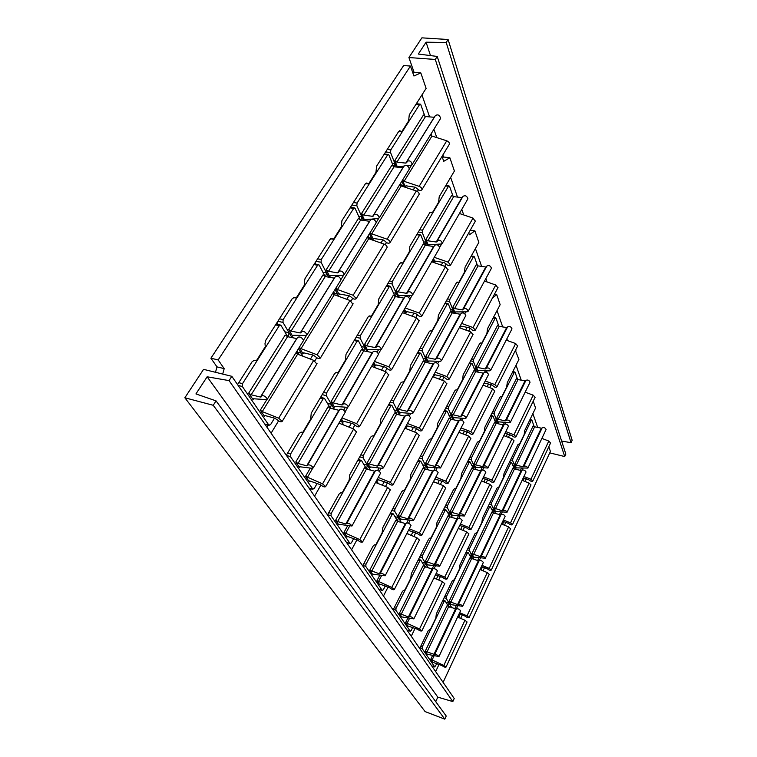 <?xml version="1.0" encoding="UTF-8"?>
<svg xmlns="http://www.w3.org/2000/svg" width="757" height="757" viewBox="0 0 757 757"><rect width="100%" height="100%" fill="white"/><g stroke="black" fill="none" stroke-linecap="round" stroke-linejoin="round"><path stroke-width="1.14" d="M237.547 384.603L252.176 361.619L254.248 360.351L256.396 360.729L265.262 346.763L265.007 343.441L265.792 340.224L292.287 298.608L294.208 297.52L296.167 298.069L304.484 284.963L304.295 281.661L305.052 278.548L329.92 239.486L331.698 238.559L333.496 239.25L341.312 226.939L341.918 220.647L365.3 183.913L366.946 183.118L368.612 183.942L375.964 172.35L376.589 166.171L398.617 131.567L400.075 130.857L401.683 131.832L408.619 120.893L409.272 114.837L426.106 88.38L420.816 72.918L413.937 76.003L410.455 66.058L218.167 359.944L224.186 368.631L222.7 374.072M366.946 183.118L366.369 183.043L366.946 183.118M408.922 57.532L435.284 59.462L437.224 56.444L418.328 54.04L426.077 42.193L446.195 42.477L448.097 39.515L421.886 37.85L408.922 57.532L414.088 72.379L412.858 72.927M410.455 66.058L403.651 65.537L210.91 358.203L216.985 366.88L215.499 372.293M231.831 376.324L203.567 369.35L184.85 397.775L425.122 711.599L444.794 719.15L446.223 716.027L216.067 400.888L195.931 393.924L207.144 376.787L229.078 380.62L231.831 376.324L454.228 698.503L452.828 701.578L229.078 380.62M516.028 365.215L521.261 380.241M407.796 630.363L407.55 630.874M497.027 310.616L502.714 326.958M506.849 338.843L507.455 340.574M380.023 589.712L379.645 590.451M532.881 413.615L537.716 427.506M450.642 177.384L457.512 197.113M461.789 209.405L463.719 214.95M311.297 488.804L310.474 490.243M421.942 94.928L429.588 116.89M433.903 129.286L436.798 137.613M442.864 155.024L443.545 157.002L442.448 157.636M268.092 425.112L266.88 427.099M475.424 248.551L481.651 266.445M485.862 278.557L487.054 281.964M348.173 543.015L347.614 544.056M286.326 455.269L299.214 433.477L301.021 432.152L302.857 432.313L310.692 419.037L311.231 413.142L334.679 373.494L336.363 372.33L338.057 372.643L345.438 360.124L346.015 354.323L368.129 316.918L369.7 315.906L371.261 316.35L378.235 304.532L378.831 298.826L399.734 263.474L401.201 262.594L402.639 263.152L409.234 251.977L409.859 246.366L429.635 212.906L430.998 212.14L432.342 212.812L438.587 202.214L439.221 196.697L454.408 171.025L449.857 157.749L443.734 161.317L442.022 156.406M418.356 189.846L417.362 191.474M386.458 242.552L385.199 244.634M352.648 298.428L351.087 301.012M316.748 357.758L314.846 360.909M278.548 420.892L271.091 433.203M371.261 316.35L369.113 315.953M308.884 487.953L312.726 489.079L290.414 456.556L290.612 453.982L323.069 398.93L324.573 398.551L329.759 407.247L330.639 407.304L331.452 404.361L326.286 395.637L326.504 393.101L357.105 341.208L358.496 340.943L363.19 349.999L363.937 350.236L364.779 347.264L360.124 338.199L360.351 335.701L389.249 286.695L390.546 286.543L395.078 296.545M361.392 346.526L364.779 347.264L366.975 351.522M373.173 363.568L374.015 365.196L372.453 364.827L374.015 365.196L375.34 367.77M381.547 370.135L383.525 366.662M374.431 361.382L388.814 366.823L391.624 369.662C390.48 370.637 388.861 370.145 386.77 368.167L384.916 366.994L376.456 365.006L375.5 365.726L373.826 362.442M364.562 344.397L366.643 345.835L375.141 347.567L376.153 347.255L376.125 346.536C378.32 345.627 380.09 346.507 381.443 349.176L380.326 349.781L368.157 349.497L367.599 350.311L364.562 344.397L393.337 295.192L395.353 296.612L404.124 298.126M376.324 346.204L404.787 296.971C407.02 295.93 408.752 296.791 409.982 299.535L409.783 299.895M402.45 312.641L416.568 317.789L419.075 320.977M363.937 350.236L364.316 350.974M371.81 365.943L371.999 366.502M363.19 349.999L363.615 350.822M355.288 339.978L354.919 339.268M327.44 403.358L331.452 404.361L334.329 409.234M340.716 420.031L341.644 421.592L339.997 421.289M349.119 427.166L351.333 423.267M343.659 424.999L341.644 421.592M341.956 417.873L356.642 423.674L359.603 426.465C358.506 427.317 356.859 426.778 354.664 424.828L352.743 423.636L344.17 421.365L343.262 421.99L341.407 418.839M331.169 401.494L333.335 402.932L341.927 404.976L342.93 404.73L342.864 404.058C345.012 403.311 346.829 404.219 348.334 406.793L347.236 407.294L335.039 406.443L334.528 407.181L331.169 401.494L361.628 349.412L363.72 350.851L372.586 352.648M343.035 403.755L373.21 351.589C375.396 350.69 377.175 351.579 378.538 354.238L378.349 354.569M371.583 366.341L385.985 371.819L388.644 374.952M329.645 407.058L331.367 408.515M339.316 422.472L339.638 423.4M329.759 407.247L330.374 408.278M321.905 397.671L321.138 396.394M312.726 489.079L314.221 488.52L317.259 483.193M305.563 476.323L322.567 483.874L325.69 486.609C324.658 487.338 322.984 486.742 320.665 484.821L310.001 481.017L309.13 481.537L305.563 476.323L310.323 468.063M295.779 462.016L298.021 463.464L306.717 465.839L307.692 465.669L307.588 465.053C309.679 464.486 311.553 465.432 313.209 467.883L312.158 468.29L299.952 466.785L299.488 467.438L295.779 462.016L328.065 406.802L330.232 408.25L339.212 410.37M307.739 464.779L339.77 409.405C341.909 408.676 343.735 409.594 345.249 412.158L345.078 412.451M338.937 423.125L353.651 428.964L356.471 432.01M394.776 295.892L395.409 296.299L396.29 293.309L393.356 292.76M403.878 310.152L404.635 311.837L403.159 311.411M405.497 313.748L404.635 311.837L403.084 311.534M424.876 245.183L420.854 235.086L419.652 235.134L392.315 281.49L392.069 283.951L397.983 297.075M412.224 316.199L413.975 313.124M405.156 307.938L419.246 313.057L421.923 315.924C420.731 317.013 419.132 316.558 417.135 314.571L415.347 313.407L406.992 311.676L406.017 312.48L404.493 309.093M396.119 290.451L398.125 291.871L406.518 293.328L407.54 292.95L407.55 292.202C409.783 291.142 411.505 291.994 412.735 294.757L411.581 295.438L399.459 295.675L398.854 296.555L396.119 290.451L423.352 243.877L425.302 245.287L433.96 246.536M407.758 291.842L434.669 245.306C436.931 244.142 438.615 244.965 439.722 247.794L439.514 248.173M431.698 261.761L445.532 266.615L447.898 269.852M400.264 262.83L402.639 263.152M424.677 244.681L425.197 245.24L426.106 242.24L423.542 241.824M432.966 259.547L433.657 261.279L432.256 260.796M434.196 262.641L433.657 261.279L432.124 261.023M453.14 196.508L449.563 186.336L448.447 186.288L422.548 230.213L422.302 232.626L427.44 245.609M441.274 265.12L442.826 262.395M434.253 257.314L448.078 262.13L450.614 265.026C449.384 266.209 447.822 265.792 445.911 263.786L444.179 262.641L435.937 261.146L434.925 262.026L433.553 258.544M425.983 239.392L427.923 240.792L436.212 242.003L437.243 241.578L437.281 240.792C439.543 239.609 441.227 240.433 442.334 243.262L441.161 244.019L429.087 244.719L428.462 245.656L425.983 239.392L451.797 195.249L453.67 196.64L462.224 197.653M437.508 240.404L462.972 196.366C465.262 195.079 466.899 195.883 467.911 198.769L467.675 199.167M459.433 213.502L473.011 218.082L475.235 221.356M429.862 212.575L432.342 212.812M420.816 72.918L414.088 72.379M435.284 59.462L564.713 456.556L565.839 454.096L437.224 56.444M549.752 452.875L564.713 456.556M548.806 446.744L550.415 451.437L443.1 682.379M533.212 401.182L535.559 408.042L524.752 430.468L524.185 434.518L519.756 443.716L517.968 444.548L504.039 473.437L503.481 477.535L498.863 487.12L496.971 488.123L482.446 518.252L481.897 522.387L477.08 532.398L475.065 533.562L459.896 565.025L459.357 569.207L454.332 579.654L452.184 581.016L436.344 613.889L435.814 618.119L430.553 629.048L428.282 630.619L419.681 648.456M515.385 350.453L518.923 359.452L507.266 382.673L506.679 387.007L501.9 396.545L500.945 396.356L499.932 397.264L484.877 427.232L484.3 431.632L479.304 441.596L478.282 441.492L477.213 442.485L461.477 473.835L460.909 478.282L455.676 488.71L454.588 488.7L453.452 489.798L436.978 522.604L436.42 527.109L430.941 538.028L429.777 538.123L428.576 539.325L411.306 573.711L410.767 578.272L405.023 589.712L402.506 591.245L393.101 609.953M494.482 294.18L496.706 294.577L500.159 304.655L487.517 328.689L486.912 333.364L481.717 343.243L480.288 342.978M470.267 230.175L474.904 230.876L478.84 242.391L465.035 267.249L464.42 272.312L458.742 282.55L456.821 282.276M449.857 157.749L443.545 157.002M210.91 358.203L218.167 359.944M216.985 366.88L224.186 368.631M184.85 397.775L213.237 405.288L216.067 400.888M435.729 701.654L437.811 697.15L452.828 701.578M561.618 441.047L571.043 442.703L572.15 440.271L448.097 39.515M213.237 405.288L444.794 719.15M207.144 376.787L437.811 697.15M426.077 42.193L430.487 55.583M446.195 42.477L571.043 442.703M526.333 478.698L525.027 481.49M505.894 522.188L504.465 525.216M484.575 567.523L483.032 570.806M462.338 614.816L460.663 618.384M439.117 664.201L435.654 671.591M509.773 434.499L508.373 437.366M487.707 479.692L486.174 482.824M464.637 526.929L462.972 530.335M440.508 576.332L438.7 580.042M415.243 628.073L411.25 636.24M431.66 665.81L434.745 666.917L422.122 648.531L422.34 646.696L444.132 601.389L444.955 600.67L448.03 605.742L448.399 605.278L449.185 603.338L446.242 598.38L446.46 596.554L467.315 553.225L468.205 552.705L471.214 557.597L472.008 555.629L469.321 550.396L469.539 548.598L489.505 507.105L490.347 506.67L493.072 511.912L493.876 509.925L491.416 504.455L491.643 502.667L510.776 462.896L511.571 462.536L514.022 468.119L514.845 466.113L512.593 460.417L512.82 458.657L531.177 420.504L531.925 420.211L534.205 426.664M512.782 465.583L514.845 466.113L516.17 469.444M523.106 480.733L524.317 478.15M514.836 464.145L516.302 465.139L522.955 466.776L523.891 466.35C525.547 465.744 526.872 466.321 527.884 468.081L516.312 467.873L514.836 464.145L533.193 425.812L534.622 426.806L541.936 428.282M523.948 466.217L542.154 427.809C543.829 427.128 545.135 427.686 546.09 429.493L546.024 429.626M541.88 438.407L548.797 441.047L550.557 442.987M523.92 476.484L530.931 479.238L532.814 481.036C531.821 481.689 530.553 481.31 529.029 479.9L523.267 477.866M513.766 468.053L514.372 468.999M513.833 468.223L514.107 468.914M491.53 509.272L493.876 509.925L495.523 513.587M502.516 524.421L503.85 521.592M493.848 507.966L502.08 510.786L502.998 510.407C504.635 509.906 505.988 510.502 507.067 512.205L495.457 511.552L493.848 507.966L512.981 468.025L514.448 469.018L521.838 470.684M503.055 510.294L522.046 470.248C523.693 469.652 525.027 470.229 526.039 471.98L525.983 472.113M522.103 480.335L529.124 483.098L530.95 485.01M503.386 520.002L510.511 522.879L512.461 524.648C511.486 525.235 510.209 524.828 508.628 523.428L502.78 521.28M492.675 511.808L493.583 513.057M492.826 512.129L493.195 512.943M469.293 554.805L472.008 555.629L474.09 559.669M481.045 569.974L482.512 566.87M471.952 553.679L480.307 556.679L481.206 556.376C482.824 555.979 484.206 556.603 485.341 558.24L473.712 557.105L471.952 553.679L491.908 512.006L493.413 513.009L500.879 514.883M481.253 556.272L501.068 514.476C502.705 513.975 504.067 514.58 505.146 516.274L505.089 516.397M501.494 524.014L508.628 526.9L510.53 528.783M481.982 565.356L489.23 568.375L491.246 570.125C490.299 570.617 489.003 570.182 487.366 568.81L481.433 566.529M470.646 557.426L471.961 559.044M470.911 557.928L471.403 558.874M445.977 602.288L449.185 603.338L451.863 607.871M458.647 617.513L460.256 614.107M449.1 601.399L457.569 604.606L458.449 604.37C460.038 604.095 461.448 604.739 462.659 606.31L451.011 604.644L449.1 601.399L469.936 557.89L479.02 560.984M458.496 604.275L479.19 560.615C480.809 560.227 482.19 560.852 483.335 562.489L483.288 562.593M480.014 569.548L487.262 572.576L489.24 574.421M459.65 612.687L467.022 615.848L469.113 617.57C468.186 617.977 466.88 617.504 465.186 616.151L459.158 613.738M447.595 605.013L449.488 607.105M448.03 605.742L448.693 606.849M434.745 666.917L437.007 663.435M430.742 659.338L443.82 665.441L445.996 667.116C445.107 667.428 443.772 666.917 442.012 665.592L432.767 662.309L430.742 659.338L432.654 655.307M425.216 651.257L434.669 654.54C436.231 654.389 437.66 655.06 438.956 656.556L427.308 654.313L425.216 651.257L446.99 605.799L456.187 609.139M434.707 654.455L456.348 608.808C457.938 608.533 459.348 609.186 460.568 610.748L460.521 610.852M457.597 617.059L464.968 620.238L467.031 622.036M491.227 384.66L489.713 387.631M467.268 431.66L465.612 434.906M442.154 480.913L440.347 484.461M415.811 532.597L413.833 536.476M388.133 586.883L383.477 596.014M515.877 350.548L514.855 351.494M406.944 629.994L410.18 631.12L395.845 610.218L396.053 608.24L419.851 560.776L420.75 560.057L424.242 565.82L424.705 565.441L425.5 563.312L422.16 557.682L422.387 555.723L445.078 510.445L446.062 509.972L449.507 515.631L450.32 513.483L447.273 507.559L447.501 505.619L469.17 462.395L470.097 461.997L473.201 468.053L474.033 465.877L471.251 459.698L471.479 457.786L492.201 416.464L493.062 416.151L495.882 423.21M471.564 465.233L474.033 465.877L475.708 469.595M483.941 481.935L485.36 479.049M473.977 463.748L475.576 464.826L482.663 466.605L483.619 466.113C485.369 465.498 486.798 466.142 487.905 468.034L476.39 467.306L475.793 467.788L473.977 463.748L494.671 422.245L496.232 423.324L503.254 424.923L504.55 422.292M483.695 465.952L504.219 424.365C505.988 423.665 507.389 424.289 508.43 426.238L508.354 426.399M503.935 424.932L503.254 424.923L482.663 466.605M503.821 435.625L512.006 438.767L513.956 440.915M483.6 476.815L491.908 480.108L493.999 482.077C492.977 482.748 491.634 482.332 489.968 480.827L482.843 478.358M472.794 467.949L473.664 469.075M472.888 468.167L473.248 468.962M447.463 512.659L450.32 513.483L452.44 517.608M460.701 529.408L462.262 526.219M450.235 511.353L451.882 512.442L459.054 514.429L459.982 514.003C461.713 513.511 463.17 514.183 464.363 516L452.222 515.233L450.235 511.353L471.885 467.949L473.485 469.037L481.272 470.863M460.048 513.861L481.528 470.343C483.278 469.747 484.717 470.39 485.833 472.273L485.757 472.425M481.547 480.988L489.874 484.291L491.899 486.401M460.407 524.043L468.867 527.497L471.034 529.436C470.04 530.023 468.678 529.578 466.946 528.083L459.717 525.453M448.91 515.46L450.197 516.984M449.128 515.877L449.611 516.813M422.122 562.252L425.5 563.312L428.244 567.958M436.382 579.067L438.104 575.557M425.387 561.192L434.329 564.495L435.237 564.154C436.931 563.785 438.426 564.476 439.703 566.227L427.554 564.873L425.387 561.192L448.04 515.754L449.696 516.842L456.868 518.848L458.458 515.621M435.294 564.022L457.796 518.431C459.527 517.949 460.985 518.621 462.186 520.438L462.111 520.579M457.559 518.905L456.868 518.848L434.329 564.495M458.269 528.405L466.738 531.878L468.848 533.94M436.155 573.446L444.747 577.089L447.008 578.991C446.053 579.484 444.671 578.991 442.873 577.525L435.53 574.714M423.854 565.176L425.737 567.182M424.242 565.82L424.904 566.927M410.18 631.12L411.231 630.449L412.811 627.222M405.62 622.614L419.501 629.02L421.857 630.884C420.93 631.272 419.529 630.742 417.656 629.304L407.919 625.982L405.62 622.614L407.938 617.911M399.336 613.425L408.411 616.964L409.291 616.718C410.966 616.491 412.48 617.21 413.852 618.876L401.712 616.898L399.336 613.425L423.087 565.801L432.039 569.122L433.789 565.564M409.348 616.605L432.947 568.791C434.641 568.441 436.136 569.132 437.423 570.873L437.357 570.996M432.73 569.217L432.039 569.122L408.411 616.964M433.912 578.017L442.523 581.669L444.738 583.685M496.166 423.305L496.715 420.353L494.539 419.842M517.561 379.427L515.044 372.274L514.23 372.52L494.406 412.054L494.17 413.947L498.049 423.731M506.178 436.524L507.455 433.912M496.677 418.224L498.238 419.293L505.25 420.883L506.215 420.324C507.985 419.615 509.385 420.23 510.426 422.179L509.329 422.643L498.948 421.886L498.343 422.415L496.677 418.224L516.492 378.5L518.006 379.569L525.623 380.979M506.291 420.154L525.926 380.383C527.714 379.579 529.096 380.184 530.061 382.181L529.976 382.351M525.159 392.173L533.202 395.173L535.067 397.349M505.79 431.622L513.956 434.764L515.971 436.751C514.921 437.508 513.596 437.13 511.987 435.597L504.966 433.288M362.669 565.867L373.021 546.204L374.431 544.879L375.841 544.756L382.153 532.748L382.701 527.818L401.664 491.785L402.998 490.583L404.304 490.593L410.303 479.172L410.862 474.308L428.897 440.044L430.156 438.956L431.367 439.069L437.082 428.207L437.66 423.4L454.834 390.773L456.007 389.798L457.143 390.016L462.584 379.654L463.18 374.923L479.55 343.81L480.667 342.93L481.717 343.243M470.229 328.197L468.668 331.121M444.066 377.062L442.334 380.298M416.558 428.453L414.637 432.029M387.584 482.559L385.474 486.514M357.039 539.609L351.589 549.8M496.706 294.577L492.372 298.144M378.784 589.211L382.209 590.346L365.763 566.387L365.981 564.239L392.135 514.438L393.309 513.908L397.141 520.333L397.709 520.059L398.513 517.712L394.7 511.259L394.917 509.139L419.785 461.789L420.883 461.363L424.374 468.11L424.857 467.987L425.68 465.602L422.207 458.846L422.434 456.755L446.11 411.685L447.132 411.354L450.708 418.384L451.56 415.981L448.39 408.95L448.627 406.887L471.185 363.937L472.141 363.691L475.358 371.091L476.229 368.678L473.343 361.401L473.589 359.367L495.106 318.385L496.005 318.214L498.816 326.191M473.939 368.186L476.229 368.678L477.572 372.084M487.177 386.685L488.53 384.036M476.172 366.341L477.837 367.514L485.228 369.019L486.231 368.29C488.142 367.448 489.628 368.12 490.687 370.305L489.571 370.854L478.67 370.457L478.055 371.1L476.172 366.341L497.661 325.179L499.289 326.333L507.218 327.658M486.344 368.072L507.616 326.882C509.546 325.945 511.003 326.598 511.997 328.841L511.874 329.058M506.196 340.12L515.659 343.546L517.637 346.015M485.199 380.998L494.813 384.584L496.971 386.818C495.873 387.698 494.472 387.3 492.779 385.644L491.274 384.679L484.158 383.023M475.358 371.091L475.585 371.668M475.036 370.949L475.292 371.573M448.948 415.356L451.56 415.981L453.254 419.747M463.038 433.903L464.543 430.96M451.475 413.653L453.188 414.827L460.663 416.539L461.647 415.886C463.53 415.158 465.053 415.858 466.198 417.978L465.091 418.451L454.134 417.665L453.538 418.252L451.475 413.653L473.996 370.514L475.661 371.687L483.685 373.22M461.751 415.688L484.064 372.491C485.966 371.659 487.461 372.33 488.53 374.516L488.416 374.724M483.07 385.143L492.693 388.748L494.766 391.18M461.079 427.942L470.863 431.727L473.116 433.931C472.046 434.717 470.627 434.291 468.867 432.644L460.105 429.825M450.273 418.28L451.096 419.246M450.311 418.366L450.661 419.132M422.661 464.798L425.68 465.602L427.847 469.804M437.726 483.411L439.391 480.137M434.092 481.954L433.714 481.206M425.566 463.275L427.336 464.457L434.897 466.397L435.852 465.829C437.716 465.224 439.259 465.943 440.508 467.996L428.405 467.164L427.828 467.694L425.566 463.275L449.185 418.025L450.907 419.208L459.016 420.968M435.947 465.64L459.367 420.296C461.259 419.577 462.773 420.277 463.927 422.387L463.833 422.586M458.846 432.285L468.649 436.079L470.816 438.473M435.805 477.147L445.759 481.13L448.116 483.307C447.075 484.007 445.636 483.534 443.801 481.916L434.915 478.878M424.223 467.817L425.481 469.189M424.374 468.11L424.857 469.028M394.946 516.653L398.513 517.712L401.324 522.453M411.165 535.36L413.019 531.736M408.241 534.149L407.313 532.587M398.362 515.385L400.188 516.567L407.834 518.763L408.761 518.28C410.587 517.816 412.177 518.564 413.511 520.523L401.39 519.141L400.841 519.595L398.362 515.385L423.163 467.873L424.942 469.047L433.146 471.072M408.846 518.11L433.468 470.447C435.322 469.86 436.874 470.58 438.123 472.623L438.029 472.803M433.458 481.698L443.441 485.701L445.712 488.047M409.282 528.774L419.425 532.985L421.876 535.123C420.873 535.71 419.416 535.208 417.495 533.609L408.477 530.335M396.819 519.794L398.684 521.687M397.141 520.333L397.794 521.431M390.981 513.095L390.697 512.621M382.209 590.346L383.383 589.694L385.304 585.937M376.958 580.704L391.748 587.46L394.312 589.561C393.347 590.034 391.871 589.485 389.874 587.915L380.468 584.3L379.598 584.565L376.958 580.704L379.834 575.14M369.757 570.172L379.38 573.825L380.269 573.437C382.058 573.134 383.676 573.91 385.133 575.774L372.482 574.156L369.757 570.172L395.835 520.21L397.671 521.403L405.96 523.693M380.345 573.295L406.254 523.134C408.08 522.69 409.66 523.437 411.013 525.396L410.928 525.557M406.821 533.553L416.984 537.782L419.369 540.072M327.478 514.892L338.975 494.207L340.565 492.873L342.164 492.864L349.157 480.25L349.706 474.876L370.693 437.092L372.179 435.909L373.665 436.041L380.288 424.09L380.856 418.791L400.746 382.995L402.137 381.935L403.509 382.19L409.792 370.854L410.379 365.64L429.257 331.67L430.563 330.733L431.831 331.093L437.801 320.334L438.407 315.196L456.329 282.919L457.559 282.087L458.742 282.55M446.081 264.032L444.766 266.341M417.315 314.808L415.792 317.505M386.95 368.404L385.19 371.517M354.863 425.055L352.828 428.632M320.883 485.038L314.571 496.185M474.904 230.876L469.397 234.774L468.744 232.882M346.441 542.353L350.056 543.498L331.017 515.735L331.225 513.397L360.218 461.06L361.543 460.597L366.615 469.103M350.056 543.498L351.38 542.883L353.765 538.435M343.962 532.464L359.783 539.599L362.603 541.974C361.6 542.561 360.029 541.993 357.881 540.261L347.889 536.552L347.018 536.931L343.962 532.464L347.605 525.765M335.616 520.258L337.669 521.564L345.854 524.005L346.744 523.456C348.674 523.03 350.415 523.882 351.958 526.011L339.278 524.383L338.776 524.875L335.616 520.258L364.495 467.769L366.483 469.075L375.122 471.308M346.848 523.257L375.519 470.58C377.497 470.002 379.191 470.826 380.62 473.049L380.497 473.267M375.519 482.455L387.66 487.404L390.252 490.025M365.972 468.034L366.681 467.892L367.552 469.359M363.72 464.24L367.495 465.271L366.681 467.892L365.735 467.637M396.479 414.249L391.994 405.591L390.763 405.951L363.303 455.506L363.076 457.815L370.343 470.106M382.342 485.237L384.357 481.48M378.339 483.6L376.541 480.572M378.235 477.449L390.347 482.37L393.034 484.792C391.984 485.502 390.442 484.982 388.388 483.221L378.557 479.806L377.648 480.279L377.156 479.446M367.287 462.707L369.265 464.013L377.365 466.151L378.292 465.479C380.269 464.893 381.963 465.706 383.383 467.94L382.294 468.346L370.693 466.993L370.154 467.58L367.287 462.707L394.652 412.972L396.564 414.268L405.109 416.208M378.415 465.262L405.553 415.394C407.559 414.666 409.215 415.461 410.521 417.779L410.398 418.025M404.881 428.207L416.785 432.872L419.236 435.559M359.055 459.745L358.563 458.931M396.015 413.36L396.611 413.398L395.949 413.227M397.132 414.401L396.611 413.398L397.453 410.748L394.255 409.972M424.847 362.206L420.864 353.424L419.719 353.68L393.678 400.69L393.451 402.961L399.639 414.997M411.571 430.828L413.379 427.468M406.831 428.973L405.676 426.73M407.455 423.456L419.34 428.093L421.895 430.563C420.807 431.386 419.283 430.903 417.325 429.124L415.612 428.046L407.645 425.973L406.708 426.532L406.263 425.661M397.293 408.174L399.204 409.471L407.209 411.335L408.184 410.568C410.199 409.821 411.846 410.616 413.142 412.943L412.035 413.436L400.472 412.612L399.895 413.256L397.293 408.174L423.258 360.985L425.112 362.272L433.553 363.947M408.316 410.322L434.035 363.057C436.079 362.196 437.697 362.963 438.89 365.366L438.748 365.622M432.758 376.693L444.444 381.093L446.772 383.827M424.516 361.486L425.018 361.676L425.888 359.007L423.125 358.411M451.834 312.764L448.295 303.888L447.226 304.049L422.491 348.684L422.245 350.936L427.591 362.783M425.018 361.676L425.311 362.319M439.325 379.162L440.934 376.163M434.073 377.185L433.354 375.586M435.209 372.17L446.867 376.551L449.308 379.058C448.182 379.976 446.687 379.541 444.813 377.734L443.148 376.674L435.284 374.838L434.319 375.472L433.912 374.564M425.765 356.433L427.61 357.72L435.521 359.329L436.534 358.477C438.577 357.597 440.195 358.364 441.378 360.767L440.252 361.335L428.736 360.985L428.131 361.704L425.765 356.433L450.434 311.6L452.232 312.878L460.578 314.297M436.675 358.212L461.089 313.351C463.161 312.367 464.741 313.105 465.829 315.574L465.678 315.858M459.272 327.705L470.731 331.869L472.945 334.651M430.09 330.771L431.831 331.093M451.607 312.196L452.014 312.518L452.904 309.831L450.481 309.376M477.525 265.745L474.374 256.784L473.371 256.86L449.857 299.299L449.601 301.513L454.257 313.237M465.706 330.043L467.145 327.365M460.105 328.008L459.679 326.939M461.6 323.409L473.04 327.554L475.377 330.08C474.213 331.093 472.737 330.686 470.939 328.869L469.331 327.819L461.562 326.201L460.578 326.901L460.209 325.974M452.818 307.266L454.607 308.544L462.423 309.935L463.464 308.988C465.536 307.995 467.107 308.733 468.195 311.212L467.05 311.846L455.591 311.922L454.966 312.698L452.818 307.266L476.285 264.619L478.027 265.887L486.278 267.079M463.615 308.705L486.817 266.076C488.908 264.978 490.451 265.698 491.454 268.233L491.293 268.527M484.508 281.065L495.759 285.01L497.86 287.83M296.167 298.069L293.442 297.567M264.751 424.024L268.839 425.112L242.335 386.486L242.524 383.629L279.276 325.69L281.008 325.444L287.158 335.748L288.275 336.08L289.06 332.711L282.948 322.378L283.156 319.577L317.618 265.243L318.792 264.676L319.217 265.13L325.132 276.532M284.793 331.784L289.06 332.711L291.937 337.584M298.495 348.665L301.106 353.074L297.946 352.346L298.75 354.607M333.298 292.287L334.613 294.842M310.417 359.083L312.896 355.014M302.97 356.225L301.106 353.074L297.955 352.365M299.28 347.406L301.021 348.665L317.088 354.806L320.391 358.061C319.246 359.102 317.476 358.534 315.101 356.358L313.01 355.042L303.879 352.876L302.838 353.159L302.97 353.699L299.27 347.416M288.691 329.484L291.067 331.093L300.226 332.966L301.239 332.635L301.135 331.698C303.491 330.762 305.459 331.803 307.058 334.802L305.96 335.436L293.139 335.275L292.656 336.212L288.691 329.484L322.946 274.961L325.236 276.56L334.405 278.141M301.39 331.282L335.275 276.74C337.679 275.643 339.6 276.646 341.029 279.749L340.754 280.204M301.021 348.665L334.253 294.71L349.999 300.482L352.885 304.191M334.253 294.71L332.569 293.461M288.275 336.08L288.777 336.922M297.104 350.926L297.946 352.346M287.158 335.748L287.717 336.704M296.64 351.674L298.286 354.427M278.122 324.516L276.996 322.624M268.839 425.112L270.561 424.649L274.526 418.129M260.313 410.162L262.263 411.59L278.69 418.176L282.2 421.375C281.121 422.274 279.333 421.649 276.816 419.501L274.64 418.167L265.395 415.64L264.373 415.839L264.543 416.35L260.313 410.162L266.833 399.611M248.684 393.157L251.163 394.785L260.417 397.037L261.411 396.782L261.241 395.911C263.531 395.182 265.575 396.252 267.363 399.119L266.313 399.639L253.51 398.769L253.093 399.611L248.684 393.157L285.19 335.058L287.575 336.676L296.848 338.597M261.477 395.542L297.643 337.319C299.99 336.401 301.967 337.442 303.576 340.432L303.33 340.839M262.263 411.59L297.624 354.172L313.72 360.36L316.823 363.985M297.624 354.172L295.873 352.923M324.753 275.794L325.699 276.324L326.541 272.946L322.927 272.283M335.039 289.458L337.395 294.028L334.414 293.177L335.029 294.993M338.549 296.29L337.395 294.028L334.518 293.479M360.351 219.965L355.128 208.449L354.692 207.938L353.661 208.44L321.271 259.5L321.044 262.253L328.708 277.157M333.657 291.7L334.414 293.177M367.798 236.383L368.886 238.786M346.763 299.299L348.958 295.694M338.994 294.227L335.767 288.285L337.442 289.524L353.159 295.258L356.282 298.561C355.071 299.734 353.339 299.214 351.087 297.018L349.072 295.713L339.145 293.981M326.239 269.729L328.519 271.318L337.575 272.851L338.606 272.454L338.559 271.46C340.962 270.344 342.883 271.347 344.293 274.469L343.167 275.188L330.345 275.662L329.815 276.683L326.239 269.729L358.458 218.451L360.654 220.032L369.709 221.309M338.843 271.006L370.646 219.795C373.097 218.546 374.961 219.521 376.229 222.719L375.936 223.201M337.442 289.524L368.735 238.729L384.14 244.123C386.155 245.022 387.139 246.129 387.101 247.463L386.836 247.899M368.735 238.729L367.117 237.48M315.754 264.127L315.073 262.811M330.468 238.843L333.496 239.25M360.105 219.416L360.834 220.06M360.919 220.069L361.789 216.729L358.667 216.256M369.444 233.724L371.564 238.417L368.754 237.461L369.227 238.9M372.255 239.96L371.564 238.417L368.933 237.991M393.564 166.682L388.947 155.081L388.492 154.523L387.575 154.967L357.086 203.037L356.84 205.753L363.455 220.429M368.072 235.938L368.754 237.461M400.339 183.658L401.248 185.929L416.331 190.982C418.29 191.843 419.227 192.969 419.141 194.35L418.858 194.814M380.979 243.016L382.91 239.837M373.059 238.71L370.126 232.607L371.744 233.837L387.12 239.203C389.126 240.092 390.11 241.209 390.073 242.543C388.805 243.82 387.111 243.357 384.972 241.133L383.023 239.855L373.22 238.455M371.308 219.104L365.347 219.587L364.732 220.609L361.553 213.521L391.899 165.225L394.019 166.786L402.961 167.78M374.034 214.345L403.954 166.18C406.443 164.789 408.25 165.736 409.376 169.019L409.064 169.53M371.744 233.837L401.248 185.929L399.696 184.699M372.387 219.019L378.14 218.555L379.304 217.751C378.046 214.534 376.191 213.569 373.731 214.837L373.731 215.868L372.681 216.341L363.748 215.102L361.553 213.521M351.257 207.427L350.87 206.585M365.489 183.648L368.612 183.942M394.179 166.805L395.003 163.767L392.268 163.427M401.891 181.141L403.803 185.957L401.153 184.897L401.494 186.014M404.181 186.913L403.803 185.957L401.38 185.626M400.529 183.345L401.153 184.897M424.932 116.408L420.835 104.75L420.381 104.144L419.567 104.542L390.811 149.877L390.555 152.545L396.299 167.042M431.083 133.857L431.84 136.014M413.237 189.95L414.94 187.149M402.544 180.081L404.087 181.32L419.151 186.345C421.1 187.197 422.028 188.323 421.933 189.714C420.627 191.086 418.962 190.66 416.937 188.427L415.044 187.168L406.282 185.862L405.25 186.951L402.535 180.1M397.425 167.165L394.823 160.579L423.456 114.998L425.5 116.54L434.329 117.288M404.087 181.32L431.963 136.061L430.478 134.831M431.963 136.061L446.744 140.802C448.655 141.625 449.535 142.751 449.393 144.18L449.1 144.672M407.181 160.986L435.37 115.613C437.887 114.099 439.637 115.017 440.64 118.366L440.309 118.906M407.02 165.698L411.079 165.215L412.272 164.335C411.155 161.042 409.348 160.106 406.859 161.506L406.821 162.575L405.761 163.105L396.933 162.14L394.823 160.579M404.001 166.057L397.841 166.947M398.56 131.652L401.683 131.832M386.325 286.146L389.249 286.695M360.351 335.701L357.399 335.077M375.5 365.726L375.945 364.95M377.137 352.1L378.5 349.734M367.599 350.311L368.072 349.497M378.509 353.765L380.837 349.725M388.814 366.823L416.568 317.789M366.643 345.835L395.353 296.612M375.141 347.567L403.765 298.097M360.124 338.199L356.064 337.338M343.262 421.99L343.659 421.289M343.725 410.086L345.41 407.171M334.528 407.181L334.954 406.443M345.201 411.713L347.747 407.275M356.642 423.674L385.985 371.819M333.335 402.932L363.72 350.851M341.927 404.976L372.226 352.611M326.286 395.637L322.179 394.634M309.13 481.537L309.49 480.922M299.488 467.438L299.867 466.785M307.323 477.582L312.66 468.299M322.567 483.874L353.651 428.964M298.021 463.464L330.232 408.25M306.717 465.839L338.843 410.313M320.079 398.191L323.069 398.93M290.612 453.982L287.584 453.14M290.414 456.556L286.449 455.449M354.153 340.565L357.105 341.208M326.504 393.101L323.513 392.372M406.017 312.48L406.49 311.647M408.685 297.34L409.764 295.476M398.854 296.555L399.365 295.675M409.982 299.043L412.101 295.362M419.246 313.057L445.532 266.615M398.125 291.871L425.302 245.287M406.518 293.328L433.6 246.517M392.069 283.951L388.067 283.213M416.766 234.679L419.652 235.134M392.315 281.49L389.391 280.961M434.925 262.026L435.436 261.127M438.53 245.552L439.353 244.123M428.462 245.656L429.001 244.719M439.741 247.274L441.672 243.915M448.078 262.13L473.011 218.082M427.923 240.792L453.67 196.64M436.212 242.003L461.874 197.653M422.302 232.626L418.337 232.011M445.599 185.91L448.447 186.288M422.548 230.213L419.671 229.759M529.72 420.163L531.177 420.504M512.82 458.657L511.353 458.278M520.409 470.494L521.639 467.921M522.141 470.069L523.087 468.072M530.931 479.238L548.797 441.047M516.302 465.139L534.622 426.806M522.955 466.776L541.217 428.301M512.593 460.417L510.568 459.906M499.45 514.646L500.793 511.808M501.162 514.315L502.26 512.006M510.511 522.879L529.124 483.098M495.343 508.969L514.448 469.018M502.08 510.786L521.109 470.674M491.416 504.455L489.363 503.888M477.582 560.71L479.058 557.587M479.276 560.473L480.525 557.843M489.23 568.375L508.628 526.9M473.494 554.682L493.413 513.009M480.307 556.679L500.159 514.845M469.321 550.396L467.249 549.781M454.739 608.798L456.367 605.373M456.424 608.675L457.843 605.685M467.022 615.848L487.262 572.576M450.68 602.402L471.479 558.903M457.569 604.606L478.292 560.918M446.242 598.38L444.151 597.699M432.001 660.199L434.14 655.685M443.82 665.441L464.968 620.238M426.844 652.269L448.579 606.811M433.799 654.701L455.468 609.035M442.608 600.888L444.132 601.389M422.34 646.696L420.797 646.147M422.122 648.531L420.012 647.784M465.81 552.771L467.315 553.225M446.46 596.554L444.936 596.062M488.019 506.688L489.505 507.105M469.539 548.598L468.034 548.144M509.3 462.527L510.776 462.896M491.643 502.667L490.148 502.26M490.489 416.057L492.201 416.464M471.479 457.786L469.756 457.342M480.572 470.826L482.02 467.911M482.692 469.965L483.619 468.081M491.908 480.108L512.006 438.767M475.576 464.826L496.232 423.324M471.251 459.698L468.876 459.083M458.941 518.129L460.067 515.858M468.867 527.497L489.874 484.291M451.882 512.442L473.485 469.037M459.054 514.429L480.581 470.826M447.273 507.559L444.879 506.878M434.073 568.573L435.407 565.867M444.747 577.089L466.738 531.878M427.08 562.281L449.696 516.842M422.16 557.682L419.738 556.925M406.973 623.541L409.565 618.28M419.501 629.02L442.523 581.669M401.087 614.514L424.791 566.889M418.082 560.227L419.851 560.776M396.053 608.24L394.265 607.634M395.845 610.218L393.394 609.385M443.337 509.953L445.078 510.445M422.387 555.723L420.618 555.174M467.447 461.94L469.17 462.395M447.501 505.619L445.759 505.127M498.343 422.415L498.589 421.914M505.392 423.929L506.14 422.406M513.956 434.764L533.202 395.173M498.238 419.293L518.006 379.569M505.25 420.883L524.942 380.998M494.17 413.947L491.832 413.398M512.546 372.16L514.23 372.52M494.406 412.054L492.703 411.657M493.129 318.016L495.106 318.385M473.589 359.367L471.592 358.941M484.726 371.99L485.388 370.703M478.055 371.1L478.367 370.485M486.401 372.236L487.158 370.76M494.813 384.584L515.659 343.546M477.837 367.514L499.289 326.333M485.228 369.019L506.594 327.667M473.343 361.401L470.599 360.824M460.019 419.842L460.89 418.148M453.538 418.252L453.831 417.675M461.713 420.144L462.669 418.28M470.863 431.727L492.693 388.748M453.188 414.827L475.661 371.687M460.663 416.539L483.061 373.21M448.39 408.95L445.608 408.297M434.092 470.05L435.19 467.921M427.828 467.694L428.102 467.164M435.805 470.409L436.978 468.119M445.759 481.13L468.649 436.079M427.336 464.457L450.907 419.208M434.897 466.397L458.392 420.939M422.207 458.846L419.397 458.108M406.859 522.803L408.212 520.191M400.841 519.595L401.087 519.122M408.581 523.219L410.001 520.466M419.425 532.985L443.441 485.701M400.188 516.567L424.942 469.047M407.834 518.763L432.512 471.015M394.7 511.259L391.852 510.426M378.424 581.726L381.632 575.509M391.748 587.46L416.984 537.782M371.64 571.365L397.671 521.403M379.38 573.825L405.326 523.607M390.063 513.823L392.135 514.438M365.981 564.239L363.88 563.568M365.763 566.387L362.887 565.451M417.741 461.25L419.785 461.789M394.917 509.139L392.845 508.534M444.085 411.202L446.11 411.685M422.434 456.755L420.39 456.216M469.189 363.511L471.185 363.937M448.627 406.887L446.602 406.405M357.758 460.388L360.218 461.06M331.225 513.397L328.727 512.64M347.018 536.931L347.283 536.439M338.776 524.875L339.06 524.364M345.561 533.6L349.63 526.096M359.783 539.599L387.66 487.404M337.669 521.564L366.483 469.075M345.854 524.005L374.592 471.233M331.017 515.735L327.592 514.694M377.648 480.279L377.951 479.72M377.648 470.457L379.011 467.958M370.154 467.58L370.476 466.984M379.323 471.337L381.026 468.195M390.347 482.37L416.785 432.872M369.265 464.013L396.564 414.268M377.365 466.151L404.579 416.161M363.076 457.815L359.689 456.897M388.322 405.355L390.763 405.951M363.303 455.506L360.834 454.843M406.708 426.532L407.039 425.907M407.701 415.148L408.761 413.199M399.895 413.256L400.254 412.612M409.319 416.009L410.767 413.341M419.34 428.093L444.444 381.093M399.204 409.471L425.112 362.272M407.209 411.335L433.032 363.909M393.451 402.961L390.101 402.156M417.315 353.169L419.719 353.68M393.678 400.69L391.246 400.103M434.319 375.472L434.679 374.8M436.193 362.698L436.988 361.24M428.131 361.704L428.519 360.994M437.773 363.53L438.984 361.297M446.867 376.551L470.731 331.869M427.61 357.72L452.232 312.878M435.521 359.329L460.057 314.287M422.245 350.936L418.943 350.226M444.842 303.604L447.226 304.049M422.491 348.684L420.088 348.182M460.578 326.901L460.966 326.182M463.246 312.887L463.804 311.875M454.966 312.698L455.373 311.95M464.798 313.701L465.792 311.856M473.04 327.554L495.759 285.01M454.607 308.544L478.027 265.887M462.423 309.935L485.757 267.079M449.601 301.513L446.337 300.908M471.024 256.472L473.371 256.86M449.857 299.299L447.482 298.864M313.947 264.581L317.618 265.243M283.156 319.577L279.437 318.792M302.97 353.699L303.519 352.819M303.576 340.082L306.481 335.37M292.656 336.212L293.243 335.275M317.088 354.806L349.999 300.482M291.067 331.093L325.236 276.56M300.226 332.966L334.301 278.122M282.948 322.378L277.847 321.299M264.543 416.35L265.026 415.565M253.093 399.611L253.614 398.778M278.69 418.176L313.72 360.36M251.163 394.785L287.575 336.676M260.417 397.037L296.735 338.578M275.557 324.895L279.276 325.69M242.524 383.629L238.758 382.692M242.335 386.486L238.114 385.427M339.108 294.795L339.694 293.82M341.047 279.38L343.697 275.094M329.815 276.683L330.449 275.662M353.159 295.258L384.14 244.123M328.519 271.318L360.654 220.032M337.575 272.851L369.605 221.29M321.044 262.253L316 261.354M350.027 207.901L353.661 208.44M321.271 259.5L317.599 258.847M373.135 239.307L373.778 238.266M376.267 222.331L378.67 218.432M364.808 220.618L365.461 219.577M387.12 239.203L416.331 190.982M363.748 215.102L394.019 166.786M372.681 216.341L402.856 167.78M356.84 205.753L351.863 205.015M383.998 154.532L387.575 154.967M357.086 203.037L353.462 202.507M405.25 186.951L405.932 185.844M409.423 168.612L411.619 165.064M398.116 167.25L398.447 166.72M419.151 186.345L446.744 140.802M396.933 162.14L425.5 116.54M405.761 163.105L434.225 117.288M390.555 152.545L385.644 151.949M416.038 104.211L419.567 104.542M390.811 149.877L387.234 149.46M400.16 130.904L399.441 130.819M386.704 285.512L389.959 286.108M391.624 369.662L419.255 320.656M381.443 349.176L409.982 299.535M359.603 426.465L388.814 374.649M348.334 406.793L378.538 354.238M325.69 486.609L356.623 431.745M313.209 467.883L345.249 412.158M320.58 397.34L324.043 398.191M309.017 488.133L312.963 489.296M354.588 339.836L357.938 340.546M421.923 315.924L448.087 269.511M412.735 294.757L439.722 247.794M417.098 234.112L420.258 234.613M450.614 265.026L475.443 220.997M442.334 243.262L467.911 198.769M445.892 185.418L448.977 185.825M530.004 419.586L531.688 419.974M532.814 481.036L550.613 442.864M527.884 468.081L546.09 429.493M512.461 524.648L531.007 484.896M507.067 512.205L526.039 471.98M491.246 570.125L510.587 528.679M485.341 558.24L505.146 516.274M469.113 617.57L489.287 574.317M462.659 606.31L483.335 562.489M445.996 667.116L467.069 621.951M438.956 656.556L460.568 610.748M443.025 600.036L444.898 600.651M431.717 665.886L434.84 667.012M466.18 551.995L468.006 552.544M488.36 505.988L490.129 506.48M509.612 461.884L511.335 462.328M490.81 415.432L492.779 415.896M493.999 482.077L514.022 440.763M487.905 468.034L508.43 426.238M471.034 529.436L491.965 486.259M464.363 516L485.833 472.273M447.008 578.991L468.914 533.817M439.703 566.227L462.186 520.438M421.857 630.884L444.794 583.571M413.852 618.876L437.423 570.873M418.517 559.357L420.665 560.029M407.001 630.079L410.303 631.234M443.725 509.177L445.807 509.764M467.798 461.25L469.823 461.77M515.971 436.751L535.152 397.188M510.426 422.179L530.061 382.181M512.83 371.592L514.751 371.999M493.422 317.457L495.646 317.883M496.971 386.818L517.741 345.807M490.687 370.305L511.997 328.841M473.116 433.931L494.86 390.981M466.198 417.978L488.53 374.516M448.116 483.307L470.911 438.284M440.508 467.996L463.927 422.387M421.876 535.123L445.797 487.877M413.511 520.523L438.123 472.623M394.312 589.561L419.444 539.921M385.133 575.774L411.013 525.396M390.527 512.953L393.006 513.681M378.869 589.324L382.361 590.488M418.148 460.474L420.551 461.117M444.444 410.512L446.781 411.07M469.51 362.896L471.781 363.379M358.231 459.527L361.146 460.313M362.603 541.974L390.357 489.826M351.958 526.011L380.62 473.049M346.536 542.495L350.245 543.668M393.034 484.792L419.359 435.332M383.383 467.94L410.521 417.779M388.748 404.598L391.568 405.279M421.895 430.563L446.895 383.591M413.142 412.943L438.89 365.366M417.684 352.497L420.419 353.084M449.308 379.058L473.078 334.395M441.378 360.767L465.829 315.574M445.173 303.008L447.832 303.51M475.377 330.08L498.002 287.565M468.195 311.212L491.454 268.233M471.318 255.942L473.91 256.368M314.392 263.881L318.451 264.619M320.391 358.061L353.131 303.784M307.058 334.802L341.029 279.749M282.2 421.375L317.041 363.606M267.363 399.119L303.576 340.432M276.078 324.072L280.27 324.98M264.922 424.27L269.151 425.396M356.282 298.561L387.101 247.463M344.293 274.469L376.229 222.719M350.406 207.304L354.352 207.891M390.073 242.543L419.141 194.35M379.304 217.751L409.376 169.019M384.329 154.021L388.171 154.485M421.933 189.714L449.393 144.18M412.272 164.335L440.64 118.366M416.322 103.756L420.069 104.116M400.075 130.857L399.535 130.791"/></g></svg>
